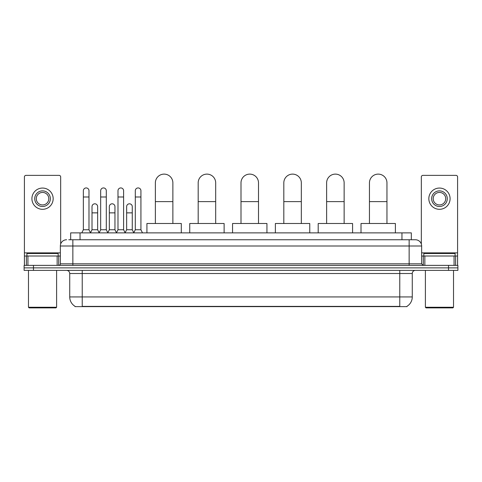<?xml version="1.0" encoding="UTF-8"?>
<svg xmlns="http://www.w3.org/2000/svg" width="482" height="482" viewBox="0 0 482 482"><rect width="100%" height="100%" fill="white"/><g stroke="black" fill="none" stroke-linecap="round" stroke-linejoin="round"><path stroke-width="0.72" d="M70.673 239.753L70.673 232.872L411.327 232.872L411.327 239.753M406.959 306.323L406.959 306.63L75.041 306.63L75.041 306.323M75.138 306.383A10.941 10.941 0 0 1 69.727 296.942L82.229 296.942L82.229 306.383L399.771 306.383L399.771 296.942L412.273 296.942L412.273 273.505A3.127 3.127 0 0 1 415.394 270.378M69.727 296.942L69.727 273.505C69.547 271.607 68.504 270.565 66.606 270.378M406.862 306.383A10.941 10.941 0 0 0 412.273 296.942M33.475 265.377L457.9 265.377L457.9 267.878L24.1 267.878L24.1 270.378L33.475 270.378L33.475 267.878L24.1 267.878L24.1 265.377L33.475 265.377L33.475 267.878L457.9 267.878L457.9 270.378L33.475 270.378M68.938 239.753L415.394 239.753A6.248 6.248 0 0 1 421.648 246.001L421.648 263.817L423.208 265.377M68.793 239.753L72.854 239.753L72.854 246.001L60.352 246.001L60.352 263.817A1.56 1.56 0 0 1 58.792 265.377M66.606 239.753A6.248 6.248 0 0 0 60.352 246.001M421.648 246.001L409.146 246.001L409.146 239.753L415.394 239.753M57.153 265.377L57.153 256.002L27.926 256.002L27.926 265.377M60.666 244.049L60.666 176.93A1.56 1.56 0 0 0 59.105 175.37L25.974 175.37A1.56 1.56 0 0 0 24.413 176.93L24.413 256.002L27.926 256.002M57.153 256.002L60.352 256.002M24.413 265.377L24.413 256.002M42.543 190.872A7.814 7.814 0 0 0 34.728 198.68A7.814 7.814 0 0 0 42.543 206.495A7.814 7.814 0 0 0 50.351 198.68A7.814 7.814 0 0 0 42.543 190.872M42.543 192.432A6.248 6.248 0 0 0 36.289 198.68A6.248 6.248 0 0 0 42.543 204.934A6.248 6.248 0 0 0 48.79 198.68A6.248 6.248 0 0 0 42.543 192.432M42.543 209.309A10.628 10.628 0 0 0 53.165 198.68A10.628 10.628 0 0 0 42.543 188.058A10.628 10.628 0 0 0 31.914 198.68A10.628 10.628 0 0 0 42.543 209.309M55.978 307.884L29.101 307.884L28.474 307.257L56.605 307.257L55.978 307.884M28.474 270.378L28.474 307.257M56.605 270.378L56.605 307.257M58.165 256.002L58.165 253.502L26.914 253.502L26.914 256.002M155.367 223.497L155.367 182.871A8.748 8.748 0 0 1 164.115 174.116A8.748 8.748 0 0 1 172.869 182.871A8.748 8.748 0 0 0 164.115 174.116M172.869 223.497L172.869 182.871M181.304 232.872L181.304 223.497L146.926 223.497L146.926 232.872M198.18 223.497L198.18 182.871A8.748 8.748 0 0 1 206.935 174.116A8.748 8.748 0 0 1 215.683 182.871A8.748 8.748 0 0 0 206.935 174.116M215.683 223.497L215.683 182.871M224.124 232.872L224.124 223.497L189.745 223.497L189.745 232.872M241 223.497L241 182.871A8.748 8.748 0 0 1 249.748 174.116A8.748 8.748 0 0 1 258.503 182.871A8.748 8.748 0 0 0 249.748 174.116M258.503 223.497L258.503 182.871M266.938 232.872L266.938 223.497L232.559 223.497L232.559 232.872M283.82 223.497L283.82 182.871A8.748 8.748 0 0 1 292.568 174.116A8.748 8.748 0 0 1 301.322 182.871A8.748 8.748 0 0 0 292.568 174.116M301.322 223.497L301.322 182.871M309.757 232.872L309.757 223.497L275.379 223.497L275.379 232.872M326.633 223.497L326.633 182.871A8.748 8.748 0 0 1 335.388 174.116A8.748 8.748 0 0 1 344.136 182.871A8.748 8.748 0 0 0 335.388 174.116M344.136 223.497L344.136 182.871M352.577 232.872L352.577 223.497L318.198 223.497L318.198 232.872M369.453 223.497L369.453 182.871A8.748 8.748 0 0 1 378.201 174.116A8.748 8.748 0 0 1 386.956 182.871A8.748 8.748 0 0 0 378.201 174.116M386.956 223.497L386.956 182.871M395.391 232.872L395.391 223.497L361.012 223.497L361.012 232.872M81.795 232.872L83.356 229.751L88.983 229.751L90.544 232.872M88.983 229.751L88.983 190.745A2.814 2.814 0 0 0 86.17 187.932A2.814 2.814 0 0 1 86.344 187.938M83.356 229.751L83.356 196.993L88.983 196.993M83.356 196.993L83.356 190.745A2.814 2.814 0 0 1 86.17 187.932M99.111 232.872L100.672 229.751L106.299 229.751L107.86 232.872M106.299 229.751L106.299 190.745A2.814 2.814 0 0 0 103.485 187.932A2.814 2.814 0 0 1 103.66 187.938M100.672 229.751L100.672 196.993L106.299 196.993M100.672 196.993L100.672 190.745A2.814 2.814 0 0 1 103.485 187.932M116.421 232.872L117.988 229.751L123.609 229.751L125.175 232.872M123.609 229.751L123.609 190.745A2.814 2.814 0 0 0 120.801 187.932A2.814 2.814 0 0 1 120.976 187.938M117.988 229.751L117.988 196.993L123.609 196.993M117.988 196.993L117.988 190.745A2.814 2.814 0 0 1 120.801 187.932M133.737 232.872L135.297 229.751L140.925 229.751L142.491 232.872M140.925 229.751L140.925 190.745A2.814 2.814 0 0 0 138.111 187.932A2.814 2.814 0 0 1 138.292 187.938M135.297 229.751L135.297 196.993L140.925 196.993M135.297 196.993L135.297 190.745A2.814 2.814 0 0 1 138.111 187.932M90.495 232.782L92.014 229.751L97.641 229.751L99.153 232.782M97.641 229.751L97.641 206.621A2.814 2.814 0 0 0 95.002 203.814A2.814 2.814 0 0 1 97.641 206.621M92.014 229.751L92.014 212.869L97.641 212.869M92.014 212.869L92.014 206.621A2.814 2.814 0 0 1 95.002 203.814M107.811 232.782L109.33 229.751L114.957 229.751L116.469 232.782M114.957 229.751L114.957 206.621A2.814 2.814 0 0 0 112.318 203.814A2.814 2.814 0 0 1 114.957 206.621M109.33 229.751L109.33 212.869L114.957 212.869M109.33 212.869L109.33 206.621A2.814 2.814 0 0 1 112.318 203.814M125.127 232.782L126.645 229.751L132.267 229.751L133.785 232.782M132.267 229.751L132.267 206.621A2.814 2.814 0 0 0 129.634 203.814A2.814 2.814 0 0 1 132.267 206.621M126.645 229.751L126.645 212.869L132.267 212.869M126.645 212.869L126.645 206.621A2.814 2.814 0 0 1 129.634 203.814M454.074 265.377L454.074 256.002L424.847 256.002L424.847 265.377M454.074 256.002L457.587 256.002L457.587 176.93A1.56 1.56 0 0 0 456.026 175.37L422.895 175.37A1.56 1.56 0 0 0 421.334 176.93L421.334 244.049M421.648 256.002L424.847 256.002M457.587 256.002L457.587 265.377M439.457 190.872A7.814 7.814 0 0 0 431.649 198.68A7.814 7.814 0 0 0 439.457 206.495A7.814 7.814 0 0 0 447.272 198.68A7.814 7.814 0 0 0 439.457 190.872M439.457 192.432A6.248 6.248 0 0 0 433.21 198.68A6.248 6.248 0 0 0 439.457 204.934A6.248 6.248 0 0 0 445.711 198.68A6.248 6.248 0 0 0 439.457 192.432M439.457 209.309A10.628 10.628 0 0 0 450.086 198.68A10.628 10.628 0 0 0 439.457 188.058A10.628 10.628 0 0 0 428.835 198.68A10.628 10.628 0 0 0 439.457 209.309M452.899 307.884L426.022 307.884L425.395 307.257L453.526 307.257L452.899 307.884M425.395 270.378L425.395 307.257M453.526 270.378L453.526 307.257M455.086 256.002L455.086 253.502L423.835 253.502L423.835 256.002M398.518 306.63L398.518 306.323M83.482 306.63L83.482 306.323M80.048 239.753L80.048 232.872M401.952 239.753L401.952 232.872M399.771 270.378L399.771 273.505L69.727 273.505M412.273 273.505L399.771 273.505L399.771 296.942L82.229 296.942L82.229 270.378M448.525 270.378L448.525 265.377M72.854 265.377L72.854 263.817L421.648 263.817M60.352 263.817L72.854 263.817L72.854 246.001L409.146 246.001L409.146 265.377M60.352 252.875L24.413 252.875M58.69 256.002L58.69 265.377M24.437 256.002L24.437 265.377M26.389 265.377L26.389 256.002M155.367 201.621L172.869 201.621M198.18 201.621L215.683 201.621M241 201.621L258.503 201.621M283.82 201.621L301.322 201.621M326.633 201.621L344.136 201.621M369.453 201.621L386.956 201.621M457.587 252.875L421.648 252.875M457.563 265.377L457.563 256.002M455.611 256.002L455.611 265.377M423.31 265.377L423.31 256.002"/></g></svg>

